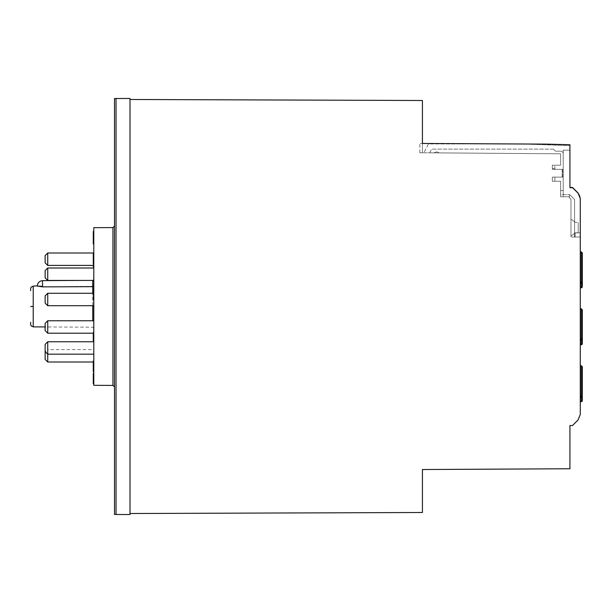 <?xml version="1.0" encoding="UTF-8"?>
<svg xmlns="http://www.w3.org/2000/svg" width="613" height="613" viewBox="0 0 613 613"><rect width="100%" height="100%" fill="white"/><g stroke="black" fill="none" stroke-linecap="round" stroke-linejoin="round"><path stroke-width="0.46" stroke-dasharray="3.06 2.3" d="M580.281 340.1L580.281 308.829L580.281 340.1L581.316 340.1L580.281 340.1L581.316 340.1L581.316 344.452L580.281 344.452M580.281 339.127L581.316 339.127L581.316 308.829L581.316 339.127L580.281 339.127L580.281 308.829L580.281 339.127L581.316 339.127A1.034 0.981 180 0 0 582.35 338.138L582.35 331.855M580.281 283.168L580.281 251.897L580.281 283.168L581.316 283.168L580.281 283.168L581.316 283.168L581.316 287.52L580.281 287.52M582.35 282.578L582.35 286.325L582.35 282.578A1.034 0.59 180 0 1 581.316 283.168A1.034 0.59 180 0 0 582.35 282.578L582.35 281.206L582.35 282.578A1.034 0.59 180 0 1 581.316 283.168L581.316 282.195A1.034 0.981 180 0 0 582.35 281.206A1.034 0.981 180 0 1 581.316 282.195L580.281 282.195L580.281 251.897L580.281 282.195L581.316 282.195L581.316 251.897L581.316 282.195A1.034 0.981 180 0 0 582.35 281.206L582.35 274.923M580.281 397.032L580.281 401.385L580.281 396.052L580.281 397.032L581.316 397.032L581.316 401.385L580.281 401.385M580.281 396.052L580.281 365.762L580.281 396.052L581.316 396.052L581.316 397.032A1.034 0.59 180 0 0 582.35 396.435L582.35 400.182M581.316 365.762L581.316 396.052A1.034 0.981 180 0 0 582.35 395.071L582.35 388.788M580.281 308.829L581.316 308.829L581.316 340.1A1.034 0.59 180 0 0 582.35 339.51L582.35 343.249M563.201 194.673L569.73 194.673L560.611 194.673L560.611 181.256L560.611 194.673L560.611 190.536L560.611 194.673L569.73 194.673L563.201 194.673L563.201 190.536L563.201 196.781L568.657 196.781L569.408 197.532L569.408 194.673L569.408 197.532L568.657 196.781L563.201 196.781L563.201 194.673L569.408 194.673L563.201 194.673L563.201 196.781L563.201 150.162L563.201 194.673L563.201 150.162L569.929 150.162L563.201 150.162L563.201 194.673M554.918 169.349L552.336 169.349L552.336 165.211L552.336 169.349L562.167 169.349L562.167 177.111L552.336 177.111L552.336 181.256L560.611 181.256L552.336 181.256L552.336 177.111L562.167 177.111L562.167 169.349L552.336 169.349L552.336 165.211L560.611 165.211L552.336 165.211L552.336 169.349L554.918 169.349L554.918 168.613A9.318 9.318 0 0 0 554.275 165.211A9.318 9.318 0 0 1 554.918 168.613L554.918 169.349L562.167 169.349L562.167 177.111L552.336 177.111L552.336 181.256L554.918 181.256L552.336 181.256L552.336 177.111L554.918 177.111L554.918 181.256L554.918 177.111L562.167 177.111L562.167 169.349L554.918 169.349M434.295 152.852A3.624 3.624 0 0 1 439.054 152.875A3.624 3.624 0 0 0 434.295 152.852A3.624 3.624 0 0 1 439.054 152.875L560.611 153.809L560.611 165.211L560.611 153.809L439.054 152.875A3.624 3.624 0 0 0 434.295 152.852L419.844 152.775L434.295 152.852M514 143.955L428.479 143.955L423.882 152.798L428.479 143.955L521.801 143.955L569.929 145.633L569.929 150.162L563.201 150.162L569.929 150.162L569.929 145.633L523.173 144.001M560.611 190.536L563.201 190.536L560.611 190.536L560.611 181.256L560.611 190.536M570.964 199.087L568.657 196.781L563.201 196.781L568.657 196.781L570.964 199.087L570.964 237.001L570.964 199.087L568.657 196.781L560.611 196.781L568.657 196.781L570.964 199.087L570.964 237.001L574.588 237.001L570.964 237.001L570.964 236.013L575.622 232.748L578.212 232.748L578.212 222.396L575.622 222.396L570.964 219.14L570.964 236.013L575.622 232.748L570.964 236.013L575.622 232.748L578.212 232.748L578.212 222.396L578.212 232.748L575.622 232.748L578.212 232.748L578.212 222.396L575.622 222.396L578.212 222.396L575.622 222.396L570.964 219.14L570.964 199.087M574.588 199.531L574.588 237.001L574.588 199.531L569.73 194.673L574.588 199.531L574.588 237.001L574.588 199.531L569.73 194.673L574.588 199.531M554.275 165.211L560.611 165.211L554.275 165.211M580.281 232.863L580.281 198.926L580.281 237.001L574.588 237.001L580.281 237.001L575.101 237.001L575.101 232.863L580.281 232.863L580.281 237.001L580.281 232.863L575.101 232.863L575.101 237.001L580.281 237.001L580.281 198.443L578.005 192.957L572.519 187.463L569.929 187.463L569.929 187.946L569.929 150.162M429.698 152.829L560.611 153.809L560.611 165.211L560.611 153.809L429.698 152.829L431.621 149.128L429.698 152.829M553.37 149.128L431.621 149.128L553.37 149.128L555.439 151.196L553.37 149.128M560.611 151.196L555.439 151.196L560.611 151.196A2.59 2.59 0 0 1 563.201 153.786A2.59 2.59 0 0 0 560.611 151.196M563.201 190.536L563.201 153.786L563.201 190.536M554.918 181.256L560.611 181.256L554.918 181.256M572.519 187.946L569.929 187.946L572.519 187.946L578.005 193.432L572.519 187.946M580.281 198.926A7.762 7.762 0 0 0 578.005 193.432A7.762 7.762 0 0 1 580.281 198.926M439.054 152.875L560.611 153.809L439.054 152.875M560.611 153.809L560.611 165.211L560.611 153.809M552.336 165.211L560.611 165.211L552.336 165.211L552.336 169.349L552.336 165.211M552.336 169.349L562.857 169.349L562.857 177.111L562.167 177.111L562.167 169.349L562.857 169.349L562.857 177.111L552.336 177.111L552.336 181.256L552.336 177.111L562.167 177.111L562.167 169.349L562.857 169.349L552.336 169.349M560.611 181.256L552.336 181.256L560.611 181.256L560.611 196.781L560.611 181.256M580.281 237.001L570.964 237.001L580.281 237.001M580.281 198.443A7.762 7.762 0 0 0 578.005 192.957A7.762 7.762 0 0 1 580.281 198.443L580.281 414.557L578.005 420.043L572.519 425.537L569.929 425.537L569.929 468.753L422.426 469.527L422.426 512.499L130.017 513.518L130.017 99.482L422.426 100.501L422.426 143.473L546.635 144.124L569.929 144.737L569.929 187.463L569.929 144.737L546.635 144.124L569.929 144.737L569.929 187.463L572.519 187.463L569.929 187.463M422.426 143.473L422.426 152.775L419.844 152.775L422.426 152.775L419.844 152.775L422.426 152.775L422.426 143.473L546.635 144.124L422.426 143.473L422.426 152.775L422.426 143.473L419.844 143.473L422.403 143.473M578.005 192.957L572.519 187.463M562.167 177.111L562.857 177.111L562.167 177.111M570.964 219.14L575.622 222.396L570.964 219.14M419.844 152.775L419.844 143.473M93.789 385.316L93.789 227.684M93.789 274.218L93.789 280.432L93.789 274.218M93.789 326.982L93.789 320.768L93.789 326.982M93.789 355.793L93.789 362.007L93.789 355.793M93.789 287.65L93.789 279.336L93.636 286.317L92.762 286.317L92.762 280.432M93.276 293.275L47.73 293.275L47.73 305.695L47.73 293.275L47.73 305.695L93.789 305.695L93.789 292.47L93.789 299.152L93.789 293.819L93.276 293.819L93.276 299.826L93.789 299.826L93.276 299.772L93.276 293.229L93.276 298.439L93.276 294.953L93.276 296.999L93.789 296.999L93.789 294.953L93.789 297.711M93.789 299.734L93.789 292.485M92.762 320.768L92.762 306.5L93.789 306.5L93.789 328.231L93.789 302.125M93.789 383.83L93.789 373.263L93.789 383.83M93.789 374.305L93.276 374.643L93.276 375.945L93.276 374.305L93.789 374.305M93.789 370.313L93.789 360.934L93.789 371.018L93.789 370.313L93.276 370.313L93.276 360.934L93.276 370.313M93.789 338.721L93.789 332.591L93.276 332.591L93.276 335.02L93.276 332.721L93.789 332.721L93.789 335.02L93.276 335.02L93.276 334.307L93.276 340.682L93.789 340.682L93.789 338.721L93.276 338.721M93.789 334.315L93.789 340.522L93.276 340.522L93.276 334.315L93.789 334.315L93.276 334.307M93.789 338.169L93.276 337.64L93.789 338.169M93.789 265.996L93.789 266.762M93.789 257.996L93.276 257.996L93.276 265.996L93.276 257.996L93.789 257.996M93.789 260.356L93.789 253.215L93.789 260.356L93.276 260.356L93.276 260.977L93.276 253.215L93.276 260.356M93.789 243.805L93.789 233.706L93.789 243.805M93.789 241.537L93.789 231.446L93.789 241.537L93.276 241.767L93.276 231.446M93.789 242.25L93.789 232.051L93.789 242.25M93.789 294.937L93.276 294.953L93.789 294.937M93.789 333.878L93.789 340.874L93.789 333.878M93.276 365.279L93.276 366.888L93.276 364.957L93.789 365.279L93.789 371.378L93.789 364.957M93.789 371.378L93.789 370.75L93.276 370.75L93.276 369.938L93.276 370.505L93.789 369.938L93.276 370.505L93.276 366.168L93.789 366.168L93.276 366.405L93.276 368.788L93.276 360.996M93.789 263.245L93.789 253.414L93.789 263.245L93.789 262.663L93.276 262.663L93.276 263.245M93.276 262.663L93.276 257.835L93.789 258.349L93.789 257.835L93.276 258.073L93.276 253.414M93.789 259.199L93.789 265.414L93.789 259.199M93.789 347.969L93.789 354.184L93.789 347.969M93.276 336.79L93.276 337.817L93.276 336.79L93.789 336.79M93.276 335.15L93.276 333.878L93.276 335.15L93.789 335.15M93.276 340.874L93.276 332.361M93.276 373.263L93.276 383.83M93.276 376.941L93.276 378.321L93.276 376.941M45.14 259.199L45.14 262.824L45.14 259.199M45.14 274.218L45.14 277.842L45.14 274.218M45.14 299.481L45.14 303.106L45.14 299.481M45.14 326.982L45.14 323.358L45.14 326.982M45.14 347.969L45.14 351.594L45.14 347.969M45.14 359.417L45.14 352.176L47.73 349.586L47.73 362.007M47.73 341.763L47.73 354.184L47.73 341.763L47.73 354.184L45.14 351.594L45.14 344.345M45.14 330.599L45.14 323.358L47.73 320.768L47.73 333.188L47.73 320.768L47.73 333.188L45.14 330.599M47.73 305.695L45.14 303.106L45.14 295.864L47.73 293.275M47.73 268.011L47.73 280.432L47.73 268.011L47.73 280.432L45.14 277.842L45.14 270.594M47.73 252.993L47.73 265.414L47.73 252.993L47.73 265.414L45.14 262.824L45.14 255.575M116.033 514.476L114.493 514.468L114.493 98.532L116.033 98.524L116.033 514.476L130.017 514.552L130.017 98.448L116.033 98.524M114.493 306.5L114.493 226.028L114.493 306.5M37.378 286.102L42.527 286.869L92.762 286.317M42.527 286.869L42.527 286.317L38.029 286.317M93.789 328.231L92.762 327.196L45.14 326.944M92.762 305.695L92.762 293.275L92.762 305.695M81.475 280.432L92.762 280.371L93.789 279.336M93.276 244.035L93.276 241.537M93.276 239.422L93.276 240.173L93.276 239.422M93.276 292.485L93.276 299.734M93.789 296.117L93.276 296.117L93.276 296.976L93.789 296.968L93.276 296.999M93.276 296.117L93.276 293.819L93.789 293.811M93.276 371.378L93.276 370.75M93.276 259.046L93.789 259.077L93.276 259.084M93.789 378.321L93.276 378.321M93.789 374.849L93.276 374.849M93.789 371.018L93.276 371.018M93.789 365.386L93.276 365.386M93.276 364.559L93.789 364.559M93.276 360.934L93.789 360.934M93.276 361.969L93.789 361.969M93.789 364.704L93.276 364.704M93.789 298.439L93.276 298.439L93.789 298.439M93.789 294.025L93.276 294.025M93.789 292.799L93.276 292.799L93.789 292.799M93.789 256.403L93.276 256.403M93.789 255.59L93.276 255.59M93.789 258.517L93.276 258.517M93.276 253.215L93.789 253.215M93.276 254.173L93.789 254.173M93.276 260.977L93.789 260.977M93.789 240.472L93.276 240.472M93.789 239.292L93.276 239.292M93.789 241.476L93.276 241.476M93.276 233.706L93.789 233.706M93.276 234.066L93.789 234.066M93.789 238.204L93.276 238.204M93.789 237.024L93.276 237.024M93.789 239.208L93.276 239.208M93.276 231.798L93.789 231.798M93.276 241.767L93.789 241.767M93.789 240.173L93.276 240.173M93.276 242.02L93.789 242.02M93.789 296.799L93.276 296.799M93.789 297.918L93.276 297.918M93.789 294.761L93.276 294.761M93.276 333.311L93.789 333.311M93.276 340.384L93.789 340.384M93.276 363.777L93.789 363.777M93.276 368.788L93.789 368.788M93.789 368.275L93.276 368.275M93.789 366.888L93.276 366.888M93.276 254.211L93.789 254.211M93.789 258.042L93.276 258.042M580.281 282.195L581.316 282.195L581.316 251.897L580.281 251.897M581.316 340.1L581.316 344.452L581.316 340.1A1.034 0.59 180 0 0 582.35 339.51A1.034 0.59 180 0 1 581.316 340.1L581.316 339.127L581.316 340.1M582.35 338.138A1.034 0.981 180 0 1 581.316 339.127A1.034 0.981 180 0 0 582.35 338.138L582.35 309.864M552.336 168.613L554.918 168.613L552.336 168.613M93.789 354.184L47.73 354.184L47.73 349.586L93.789 349.586M30.65 306.5L33.225 306.5L33.225 307.144M33.209 310.837L33.217 314.002M33.217 317.373L33.217 320.323M33.217 322.714L33.217 324.055M33.217 325.281L33.225 326.882M33.225 306.5L33.225 305.856M33.209 302.163L33.217 298.998M33.217 295.627L33.217 292.677M33.217 290.286L33.217 288.945M33.217 287.719L33.225 286.118M42.527 286.317L42.527 280.631M93.789 374.443L93.276 374.443M93.789 378.811L93.276 378.811M93.789 368.888L93.276 368.888M93.789 293.252L93.276 293.252L93.789 293.229M93.789 295.803L93.276 295.803M93.789 298.408L93.276 298.408M93.789 295.489L93.276 295.489M93.789 295.305L93.276 295.305M93.789 265.077L93.276 265.077M93.789 259.981L93.276 259.981M93.789 296.861L93.276 296.861M93.789 295.619L93.276 295.619M93.789 293.65L93.276 293.65M93.789 297.029L93.276 297.029M93.789 367.195L93.276 367.195M112.945 385.416L112.945 227.584M581.316 251.897L582.35 252.931L582.35 281.206M581.952 287.742L580.281 287.742M581.952 344.675L580.281 344.675M93.789 265.414L47.73 265.414M93.789 280.432L47.73 280.432M93.789 320.768L47.73 320.768M93.276 333.188L47.73 333.188M93.789 362.007L93.276 362.007M93.276 338.292L93.789 338.292M93.276 334.131L93.789 334.131M93.276 293.642L93.789 293.642M93.276 370.712L93.789 370.712M93.276 262.586L93.789 262.586M93.276 258.885L93.789 258.885M93.276 258.073L93.789 258.073M93.276 257.652L93.789 257.652"/><path stroke-width="0.92" d="M582.35 343.249L581.952 344.675L581.316 344.452L581.952 344.675L581.316 344.452L581.952 344.675L582.35 343.249L582.35 309.864L581.316 308.829L580.281 308.829M582.35 331.855L582.35 309.864L581.316 308.829L581.316 339.127A1.034 0.981 180 0 0 582.35 338.138L582.35 339.51A1.034 0.59 180 0 1 581.316 340.1L581.316 339.127L580.281 339.127M582.35 282.578A1.034 0.59 180 0 1 581.316 283.168L581.316 282.195A1.034 0.981 180 0 0 582.35 281.206L582.35 274.923L582.35 286.325L581.952 287.742L581.316 287.52L581.952 287.742L581.316 287.52L581.952 287.742L582.35 286.325L582.35 252.931L581.316 251.897L580.281 251.897M580.281 401.599L581.952 401.599L581.316 401.385L581.952 401.599L582.35 400.182L582.35 396.435A1.034 0.59 180 0 1 581.316 397.032L581.316 396.052L580.281 396.052M581.316 365.762L581.316 396.052A1.034 0.981 180 0 0 582.35 395.071L582.35 366.796L581.316 365.762L580.281 365.762M514 143.955L523.173 144.001M569.929 150.162L569.929 187.463L572.519 187.463L578.005 192.957L580.281 198.443L580.281 232.863M569.929 187.463L569.929 144.737L546.635 144.124L422.426 143.473L422.426 100.501L130.017 99.482L130.017 513.518L422.426 512.499L422.426 469.527L569.929 468.753L569.929 425.537L572.519 425.537L578.005 420.043L580.281 414.557L580.281 198.443M572.519 187.463L578.005 192.957M93.789 385.316L93.789 227.684L112.945 227.584L112.945 385.416L93.789 385.316M92.762 320.768L92.762 305.695L92.762 306.5L93.789 306.5L93.789 305.695L47.73 305.695L47.73 293.275L45.14 295.864L45.14 303.106L47.73 305.695M93.789 293.642L93.789 285.919L92.762 286.317L92.762 293.275L92.762 286.669L42.527 286.869L37.378 286.102L42.527 286.317L42.527 286.869M93.789 302.125L93.789 299.734L93.276 299.734L93.789 287.65M93.789 297.711L93.789 296.999M93.789 332.361L93.276 332.361L93.276 340.874L93.789 340.874M93.276 265.414L93.276 266.716M93.789 375.846L93.276 375.846L93.276 383.83L93.789 383.83M93.276 375.846L93.276 373.263L93.789 373.263M45.155 351.885L45.14 359.417L47.73 362.007L47.73 341.763L45.14 344.345L45.14 351.594L47.73 354.184L93.789 354.184M45.14 326.982L45.14 330.599L47.73 333.188L47.73 320.768L45.14 323.358L45.14 326.982M45.14 274.218L45.14 277.842L47.73 280.432L47.73 268.011L45.14 270.594L45.14 274.218M45.14 259.199L45.14 262.824L47.73 265.414L47.73 252.993L45.14 255.575L45.14 259.199M116.033 98.524L130.017 98.448L130.017 514.552L116.033 514.476L116.033 98.524L114.493 98.532L114.493 514.468L116.033 514.476M30.65 306.5C30.65 283.643 30.65 283.643 30.65 306.5C30.65 329.357 30.65 329.357 30.65 306.5L33.225 306.5L33.225 326.882L31.217 325.917C30.665 324.446 30.581 325.886 30.65 322.308M33.225 306.5L33.225 286.118L37.378 285.811C37.669 282.777 39.385 281.045 42.527 280.631L81.475 280.432M45.14 326.944L33.225 326.882M93.789 231.446L93.276 231.446L93.276 244.035L93.789 244.035M93.789 371.378L93.276 371.378L93.276 370.75M93.276 371.378L93.276 365.279M93.789 360.996L93.276 360.996L93.276 364.957L93.789 364.957M93.789 253.414L93.276 253.414L93.276 262.004L93.789 262.004M93.276 262.663L93.276 263.245L93.276 262.172L93.789 262.172M93.789 376.941L93.276 376.941M93.789 375.945L93.276 375.945M93.789 243.805L93.276 243.805M93.789 242.25L93.276 242.25M93.789 240.602L93.276 240.602M93.789 239.422L93.276 239.422M93.276 232.411L93.789 232.411M93.276 232.051L93.789 232.051M93.789 299.152L93.276 299.152M93.789 333.878L93.276 333.878M93.276 337.817L93.789 337.817M93.276 336.66L93.789 336.66M93.789 335.633L93.276 335.633M93.276 334.361L93.789 334.361M93.276 364.245L93.789 364.245M47.73 362.007L93.789 362.015M93.789 263.245L93.276 263.245M93.789 259.046L93.276 259.046M93.276 258.579L93.789 258.579M580.281 340.1L581.316 340.1L581.316 344.452L580.281 344.452M581.316 251.897L581.316 282.195L580.281 282.195M580.281 283.168L581.316 283.168L581.316 287.52L580.281 287.52M580.281 397.032L581.316 397.032L581.316 401.385L580.281 401.385M33.225 307.144L33.209 310.837M33.217 314.002L33.217 317.373M33.217 320.323L33.217 322.714M33.217 324.055L33.217 325.281M33.225 305.856L33.209 302.163M33.217 298.998L33.217 295.627M33.217 292.677L33.217 290.286M33.217 288.945L33.217 287.719M42.527 280.631L42.527 286.317M92.762 280.432L92.762 286.317M93.789 380.29L93.276 380.29M93.789 265.996L93.276 265.996M93.789 292.485L93.276 292.485M93.789 368.857L93.276 368.857M93.789 366.359L93.276 366.359M93.789 259.36L93.276 259.36M581.952 344.675L580.281 344.675M582.35 281.206L582.35 274.923M581.952 287.742L580.281 287.742M582.35 366.796L582.35 388.78M582.35 338.138L582.35 309.864M47.73 252.993L93.789 252.993L47.73 252.993L45.14 255.575M47.73 268.011L93.789 268.011L47.73 268.011L45.14 270.594M47.73 341.763L93.789 341.763L47.73 341.763L45.14 344.345M93.789 320.768L47.73 320.768M93.276 333.188L47.73 333.188M93.276 293.275L47.73 293.275M93.789 280.432L47.73 280.432M93.789 265.414L47.73 265.414M33.225 286.118L31.194 287.106C30.604 288.723 30.619 286.968 30.65 290.692M93.276 266.762L93.789 266.762M93.276 371.792L93.789 371.792M93.276 259.253L93.789 259.253M93.276 263.736L93.789 263.736M112.945 385.416L114.493 386.972M112.945 227.584L114.493 226.028"/></g></svg>
